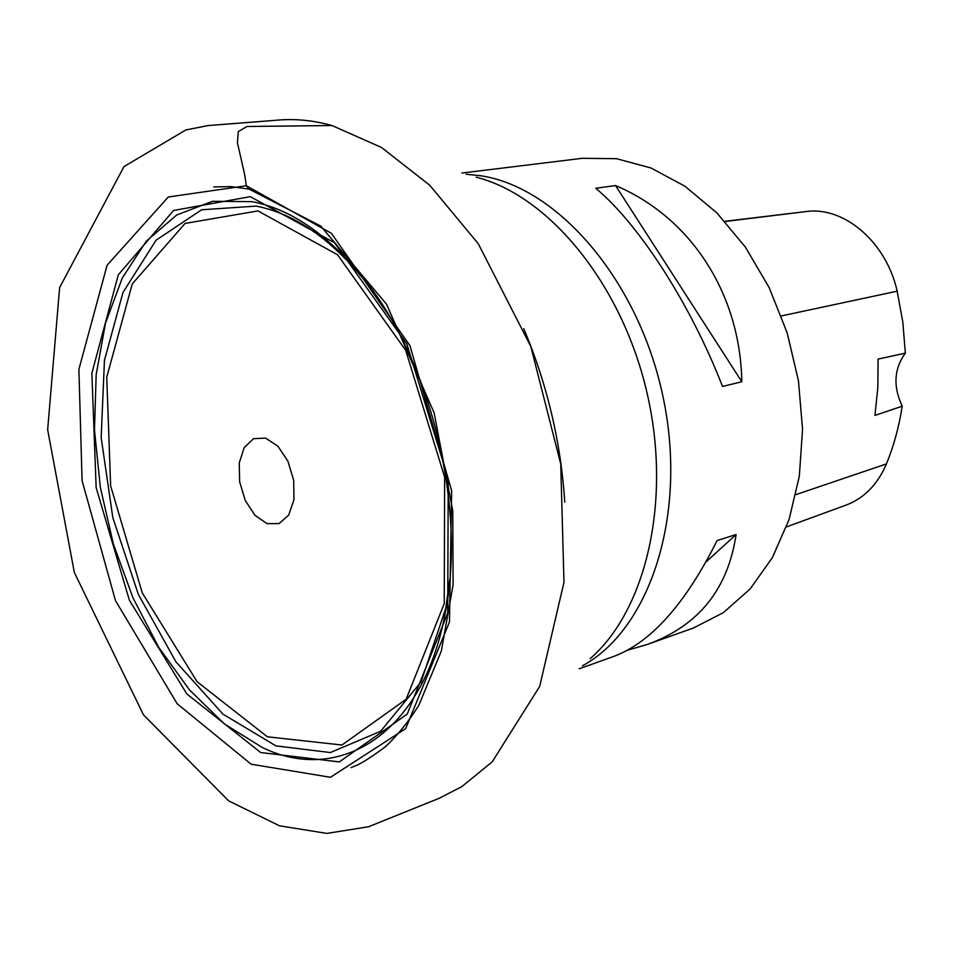 <?xml version="1.0" encoding="UTF-8"?>
<svg xmlns="http://www.w3.org/2000/svg" width="953" height="953" viewBox="0 0 953 953"><rect width="100%" height="100%" fill="white"/><g stroke="black" fill="none" stroke-linecap="round" stroke-linejoin="round"><path stroke-width="1.43" d="M265.53 438.094L253.522 438.69L244.171 447.612L239.251 462.979L239.644 481.789L245.231 500.42L254.975 515.335L267.019 523.638L279.074 523.59L288.723 515.061L293.977 499.634L293.703 480.36L287.913 461.204L277.823 446.099L265.53 438.094M579.221 668.768L613.684 656.462C650.982 642.501 685.445 603.868 717.085 540.577L736.085 534.538C727.973 589.24 698.454 625.847 647.528 644.383L693.474 627.979L723.446 612.6L750.142 588.942L772.383 557.588L789.072 519.54L799.329 476.19L802.545 429.279L798.459 380.795L787.178 332.895L769.202 287.675L745.377 247.101L716.835 212.841L684.897 186.192L650.982 168.002L616.508 158.686L582.331 158.305L461.919 173.041M595.744 188.277L615.555 185.561C689.734 216.76 740.255 292.321 741.815 381.748L722.517 386.441C690.246 303.399 638.653 223.872 595.744 188.277M647.528 644.383L627.503 650.196M786.499 526.878L846.097 505.09C864.121 498.288 877.558 484.565 886.421 463.92C893.771 446.016 899.036 426.765 902.217 406.169L874.937 415.413L877.82 387.633L878.094 359.09L905.35 353.146L902.825 322.078L897.178 291.189C886.564 243.17 845.907 207.623 808.478 211.268L724.876 221.322M905.35 353.146C894.009 368.74 892.961 386.418 902.217 406.169M741.815 381.748L615.555 185.561M706.09 561.877L736.085 534.538M257.953 210.923L185.061 223.431L132.253 283.934L106.748 377.174L110.631 485.851L142.247 592.849L197.045 681.681L267.364 736.788L341.948 745.02L406.133 699.252L444.229 603.666L444.646 477.179L405.716 350.382L337.565 254.773L257.953 210.923M386.263 310.94L367.846 283.934C432.197 366.655 465.886 509.021 445.432 611.802C465.814 508.58 432.328 367.072 367.846 283.934C331.287 236.916 292.702 209.481 252.092 201.643L212.483 201.309L176.698 214.997L146.274 241.204L122.294 278.002L105.461 323.246L96.17 374.684L94.49 430.077L100.315 487.186L113.312 543.841L133.003 597.912L158.698 647.313L189.564 690.008L224.503 723.994L262.206 747.426C339.089 785.129 423.775 734.072 445.432 611.802L449.792 579.388L445.79 608.228L421.059 681.907L380.7 731.237L330.346 752.548L275.953 745.889L222.978 714.142L175.936 661.823L138.34 594.374L112.811 517.61L101.161 437.546L104.449 360.365L122.985 292.452L156.042 240.227L201.631 209.779L256.166 206.11C296.061 213.901 333.931 240.847 369.776 286.972L386.287 310.952M260.693 752.536L186.836 693.951L129.37 600.223L96.146 487.602L91.869 373.195L118.327 274.762L173.577 210.47L250.282 196.663L334.479 242.67L406.836 343.985L448.22 478.751L447.719 613.053L407.229 714.107L339.304 761.912L260.693 752.536M590.121 658.69C646.468 610.015 672.33 499.324 646.599 391.087C621.082 282.791 548.356 195.425 476.178 177.163M523.733 328.618C547.153 384.154 560.829 441.989 564.772 502.136M582.414 665.825C649.577 629.564 687.792 515.513 663.324 398.235C639.296 280.885 557.696 186.705 480.121 175.674L466.077 174.244M808.478 211.268L725.042 221.513M886.421 463.92L795.922 494.619M897.178 291.189L781.341 315.931M351.026 767.618L354.909 766.033C360.877 763.853 371.074 757.397 385.5 746.664C397.675 735.216 408.789 721.421 418.844 705.28L441.334 651.018L453.092 584.82L452.77 510.963L434.115 412.792L386.525 304.186L320.72 226.052L249.031 189.099L246.339 185.74L168.276 197.009L107.105 265.22L78.885 369.359L82.089 480.681L115.492 600.676L177.175 703.755L251.139 764.199L330.453 777.291L405.644 728.652L449.471 621.999L451.639 490.724L409.945 345.665L331.406 233.294L246.339 185.74L244.683 174.697L237.416 142.688L238.286 131.562L247.03 126.487L331.966 125.534C312.965 120.221 294.215 118.47 275.727 120.292L208.04 125.57L185.883 129.942L123.997 166.584L59.634 287.556L47.65 429.755L74.346 572.503L143.45 714.821L228.625 800.854L279.491 825.81L326.891 833.41L368.656 826.716L438.952 798.388L461.776 786.678L492.224 761.84L539.696 686.374L563.973 582.283L560.733 463.944L530.785 346.427L478.215 243.634L429.684 185.192L381.462 147.441L331.966 125.534M249.031 189.099L230.805 186.597L213.817 186.931"/></g></svg>

